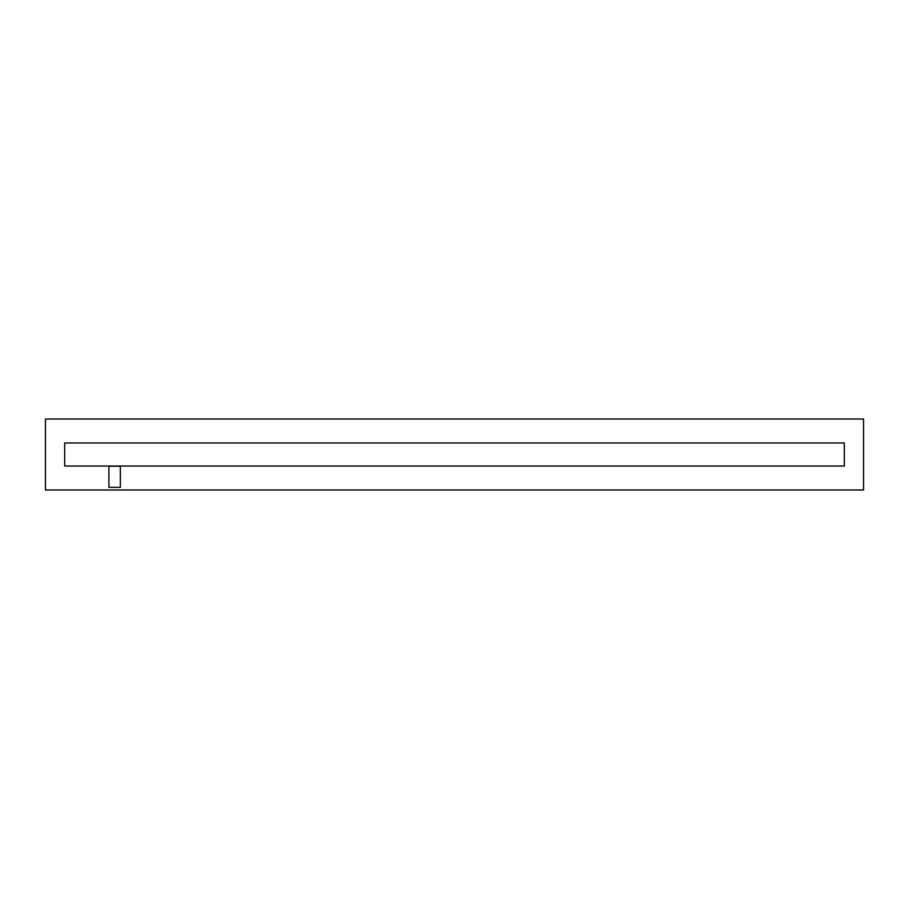 <?xml version="1.0" encoding="UTF-8"?>
<svg xmlns="http://www.w3.org/2000/svg" width="909" height="909" viewBox="0 0 909 909"><rect width="100%" height="100%" fill="white"/><g stroke="black" fill="none" stroke-linecap="round" stroke-linejoin="round"><path stroke-width="1.36" d="M45.45 489.996L45.45 419.004L863.55 419.004L863.55 489.996L45.45 489.996M64.664 466.033L844.336 466.033L844.336 442.967L64.664 442.967L64.664 466.033M108.921 466.215L108.921 487.338L120.34 487.338L120.34 466.215L108.921 466.215"/></g></svg>
